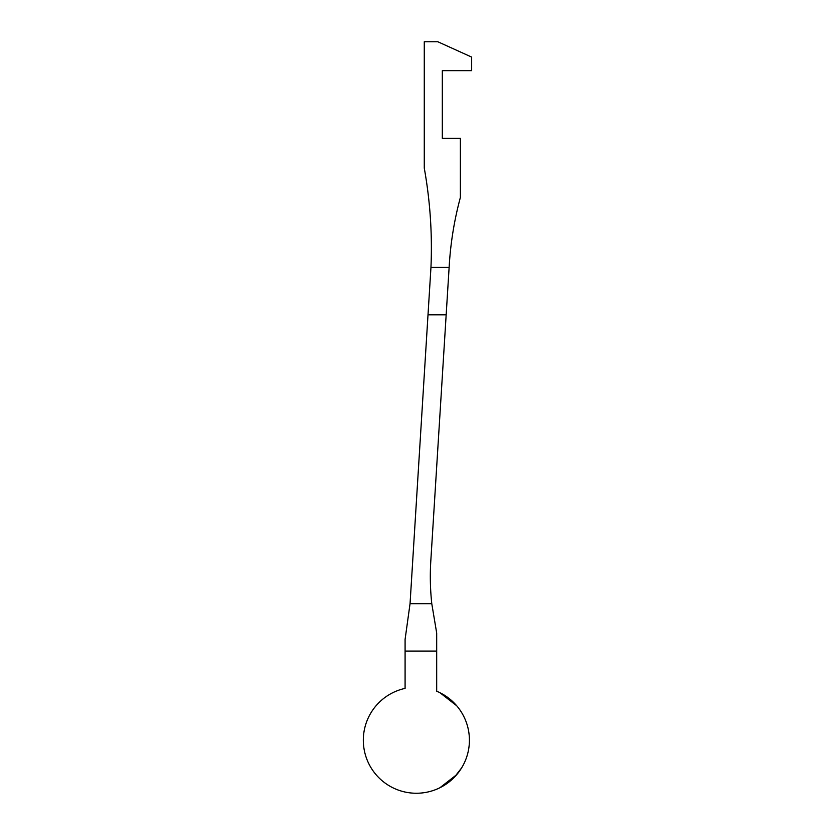 <?xml version="1.0" encoding="UTF-8"?>
<svg xmlns="http://www.w3.org/2000/svg" width="835" height="835" viewBox="0 0 835 835"><rect width="100%" height="100%" fill="white"/><g stroke="black" fill="none" stroke-linecap="round" stroke-linejoin="round"><path stroke-width="1.25" d="M461.505 768.064L454.49 777.093L439.93 787.729M433.772 790.317L431.914 790.922M439.909 692.695L456.661 705.732M439.909 787.739L456.661 774.703M436.684 651.07L436.684 691.223A53.033 53.033 0 0 1 416.373 793.25A53.033 53.033 0 0 1 405.09 688.395L405.09 651.07L436.684 651.07L436.684 633.024L431.779 603.684A253.882 253.882 0 0 1 430.818 560.734L449.126 267.43L430.954 267.43A451.349 451.349 0 0 0 424.274 168.127L424.274 41.75L437.811 41.75L471.66 57.093L471.66 70.641L442.32 70.641L442.32 138.339L460.377 138.339L460.377 197.467A338.509 338.509 0 0 0 449.293 264.768L449.126 267.43M430.954 267.43L410.121 602.557A253.882 253.882 0 0 1 410.048 603.684L405.09 639.401L405.09 651.07M428.084 314.816L446.172 314.816M410.048 603.684L431.779 603.684"/></g></svg>
